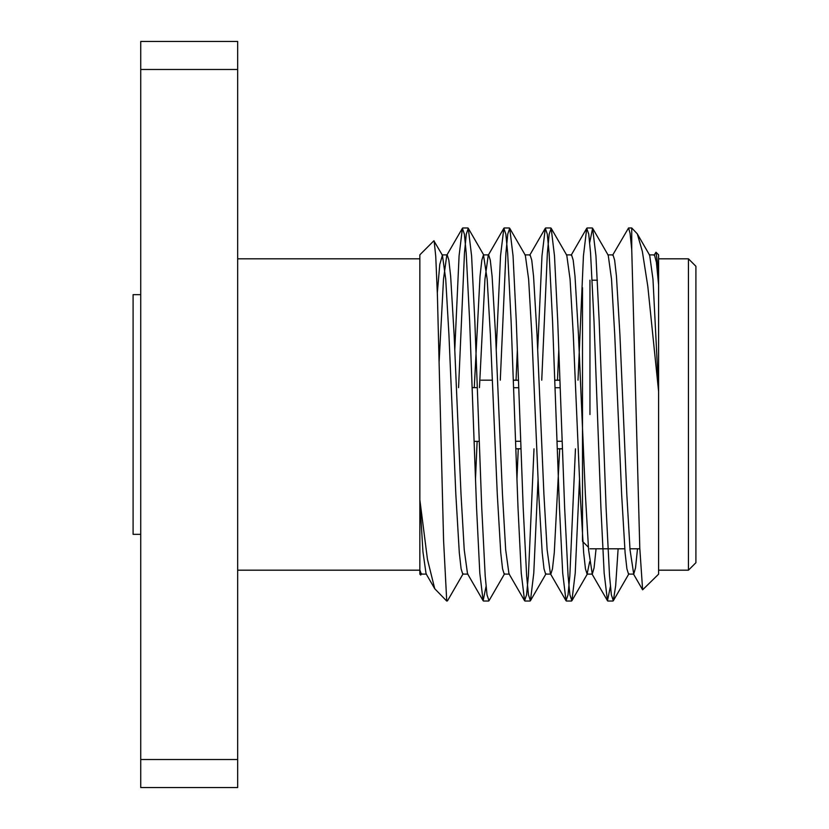 <?xml version="1.0" encoding="UTF-8"?>
<svg xmlns="http://www.w3.org/2000/svg" width="829" height="829" viewBox="0 0 829 829"><rect width="100%" height="100%" fill="white"/><g stroke="black" fill="none" stroke-linecap="round" stroke-linejoin="round"><path stroke-width="1.24" d="M612.59 255.259L628.548 227.975L630.061 233.26L631.739 249.539L639.791 548.114L642.62 589.823L658.599 574.165L658.599 254.835L655.998 252.234L657.242 261.042L658.599 284.409M610.413 586.424L607.47 600.724L604.154 573.119L600.911 507.762L594.01 321.237L590.559 253.011L588.735 234.141L586.745 228.276L583.429 255.881L578.01 380.179M575.461 448.821L569.824 576.01L568.01 594.87L566.02 600.724L562.704 573.119L559.461 507.762L552.56 321.237L549.099 252.969L547.285 234.11L545.295 228.276L541.979 255.881L537.669 349.993M534.011 448.821L528.374 576.031L526.56 594.89L524.57 600.724L521.254 573.119L518.011 507.762L511.11 321.237L507.649 252.969L505.835 234.11L503.845 228.276L500.529 255.881L496.219 349.993M486.063 586.424L483.12 600.724L479.804 573.119L476.561 507.762L469.66 321.237L466.199 253L464.385 234.141L462.395 228.276L459.079 255.881L454.769 349.993M631.739 249.539L631.739 227.975L628.558 227.975M631.739 236.866L631.138 242.576M618.123 548.798L615.667 585.678L613.346 600.724L611.367 594.859L609.543 576L606.092 507.762L599.191 321.237L595.947 255.881L592.621 228.276L589.688 242.576M579.523 479.007L575.222 573.119L571.896 600.724L569.917 594.87L568.093 576.02L564.642 507.762L557.741 321.237L554.497 255.881L551.171 228.276L549.192 234.11L547.378 252.969L541.741 380.179M538.073 479.007L533.772 573.119L530.446 600.724L528.467 594.89L526.653 576.031L523.192 507.762L516.291 321.237L513.047 255.881L509.721 228.276L507.742 234.11L505.928 252.969L500.291 380.179M504.602 573.741L488.996 600.724L487.017 594.89L485.203 576.031L481.742 507.762L474.841 321.237L471.597 255.881L468.271 228.276L466.292 234.141L464.468 253L458.561 387.64M463.152 573.741L447.546 600.724L446.707 600.414L447.183 601.025M426.479 574.103L421.298 574.103L419.847 569.927L419.847 574.165L420.738 575.067L419.847 570.186L419.847 254.835L433.878 240.793L442.427 255.259L439.784 264.399L437.329 292.875M419.847 499.752L427.453 559.357L434.738 588.725L446.707 601.025M446.707 600.414L443.588 540.684L437.401 295.062L435.743 256.296L434.127 240.887M421.702 573.741L420.738 575.067M654.04 255.259L655.998 252.234M658.599 391.392L647.812 286.409L642.361 251.488L637.294 233.851L631.739 227.975M237.664 69.481L140.733 69.481L140.733 41.45L237.664 41.45L237.664 787.55L140.733 787.55L140.733 759.519L237.664 759.519M140.733 69.481L140.733 759.519M688.443 258.814L695.904 266.275L695.904 562.725L688.443 570.186L688.443 258.814L658.599 258.814M237.664 258.814L419.847 258.814M658.599 284.948L656.423 262.337L654.454 254.897L649.273 254.897M637.511 548.798L635.522 567.865L633.729 574.103L630.03 549.782L626.817 494.302L619.916 334.698L616.455 276.285L614.641 260.151L613.004 254.897L607.823 254.897M596.061 548.798L594.072 567.865L592.279 574.103L588.58 549.782L585.367 494.302L578.466 334.698L575.005 276.285L573.191 260.151L571.554 254.897L566.373 254.897M559.71 448.821L554.28 552.715L552.466 568.849L550.829 574.103L545.648 574.103L544.011 568.849L542.197 552.715L538.736 494.302L531.835 334.698L528.622 279.218L525.327 255.259L509.721 228.276M566.02 600.724L550.415 573.741L547.13 549.782L543.917 494.302L537.016 334.698L533.555 276.285L531.741 260.151L530.104 254.897L524.923 254.897M518.26 448.821L516.944 479.007M524.57 600.724L508.965 573.741L505.68 549.782L502.467 494.302L495.566 334.698L492.105 276.285L490.291 260.151L488.654 254.897L483.473 254.897L481.836 260.151L480.022 276.285L474.271 387.64M503.845 228.276L488.24 255.259L484.955 279.218L479.452 387.64M477.131 441.36L475.494 479.007M483.12 600.724L467.515 573.741L464.23 549.782L461.017 494.302L454.116 334.698L450.655 276.285L448.841 260.151L447.204 254.897L446.79 255.259L443.505 279.218L439.152 361.206M434.738 588.725L426.065 573.741L422.945 551.803L419.847 500.519M658.599 390.563L652.972 279.218L649.677 255.259L637.294 233.851M633.729 574.103L628.548 574.103L626.911 568.849L625.097 552.715L621.636 494.302L614.735 334.698L611.522 279.218L608.227 255.259L592.621 228.276M589.688 561.606L587.098 574.103L585.461 568.849L583.647 552.715L580.186 494.302L573.285 334.698L570.072 279.218L566.777 255.259L551.171 228.276M558.798 349.993L557.492 380.179M517.348 349.993L516.042 380.179M509.379 574.103L504.198 574.103L502.561 568.849L500.747 552.715L497.286 494.302L490.385 334.698L487.172 279.218L483.473 254.897M467.929 574.103L462.748 574.103L461.111 568.849L459.297 552.715L455.836 494.302L448.935 334.698L445.722 279.218L442.427 255.259M589.958 414.5L589.958 280.202M582.497 287.663L582.497 541.337L588.372 547.213M513.286 380.252L518.467 380.252M554.736 380.252L559.917 380.252M515.825 448.748L521.006 448.748M557.275 448.748L562.456 448.748M562.186 441.266L557.005 441.266M520.736 441.266L515.555 441.266M513.565 387.734L518.747 387.734M555.015 387.734L560.197 387.734M140.733 534.342L133.096 534.342L133.096 294.658L140.733 294.658M483.473 601.025L488.654 601.025M524.933 601.025L530.094 601.025M566.362 601.025L571.554 601.025M607.812 601.025L613.014 601.025M462.737 227.975L467.939 227.975M504.208 227.975L509.369 227.975M545.648 227.975L550.829 227.975M587.087 227.975L592.289 227.975M658.599 570.186L688.443 570.186M237.664 570.186L419.847 570.186M592.279 574.103L587.098 574.103M447.204 254.897L442.023 254.897M633.315 573.741L642.62 589.823M591.865 573.741L607.47 600.724M571.14 255.259L586.745 228.276M529.69 255.259L545.295 228.276M446.79 255.259L462.395 228.276M613.346 600.724L628.952 573.741M571.896 600.724L587.502 573.741M530.446 600.724L546.052 573.741M468.271 228.276L483.877 255.259M589.958 548.798L624.765 548.798M629.947 548.798L639.812 548.798M592.217 280.202L597.398 280.202M515.835 448.821L521.016 448.821M557.285 448.821L562.466 448.821M481.027 380.179L492.353 380.179M513.286 380.179L518.467 380.179M554.736 380.179L559.917 380.179M474.105 441.36L479.286 441.36M472.115 387.64L477.297 387.64"/></g></svg>
